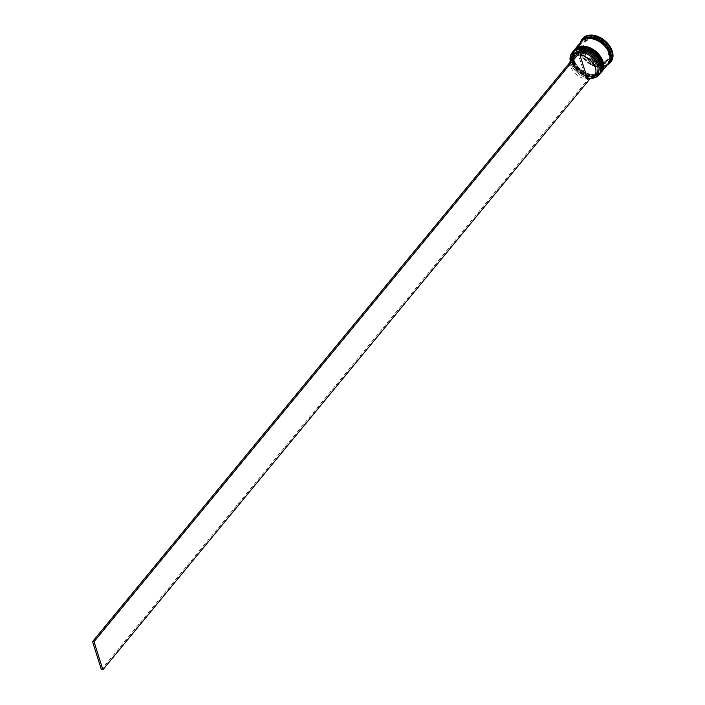 <?xml version="1.0" encoding="UTF-8"?>
<svg xmlns="http://www.w3.org/2000/svg" width="705" height="705" viewBox="0 0 705 705"><rect width="100%" height="100%" fill="white"/><g stroke="black" fill="none" stroke-linecap="round" stroke-linejoin="round"><path stroke-width="0.53" stroke-dasharray="3.52 2.64" d="M570.204 60.559A17.299 11.8 -140.5 0 0 570.768 63.018A17.299 11.8 -140.5 0 0 573.588 68.526A17.299 11.8 -140.5 0 0 583.229 76.475A17.299 11.8 -140.5 0 0 591.698 78.264M591.565 78.325A17.475 11.914 39.5 0 1 583.291 76.501A17.475 11.914 39.5 0 1 573.553 68.473A17.475 11.914 39.5 0 1 570.697 62.904A17.475 11.914 39.5 0 1 570.178 60.7M572.116 61.749A16.946 11.562 39.5 0 1 573.385 51.95A16.946 11.562 39.5 0 1 588.508 50.478A16.946 11.562 -140.5 0 0 572.116 61.749A16.946 11.562 -140.5 0 0 590.861 76.686A16.946 11.562 -140.5 0 0 600.801 63.706A16.946 11.562 39.5 0 1 599.541 73.505A16.946 11.562 39.5 0 1 584.859 75.171A16.946 11.562 39.5 0 1 572.116 61.749M598.096 58.383A16.946 11.562 39.5 0 1 600.801 63.706A16.946 11.562 -140.5 0 0 598.096 58.383M572.733 51.906A17.475 11.914 -140.5 0 0 571.429 62.022A17.475 11.914 -140.5 0 0 584.56 75.858A17.475 11.914 -140.5 0 0 599.699 74.14M573.332 60.278A16.946 11.562 39.5 0 1 574.601 50.469A16.946 11.562 39.5 0 1 589.724 48.998A16.946 11.562 -140.5 0 0 573.332 60.278A16.946 11.562 -140.5 0 0 592.085 75.206A16.946 11.562 -140.5 0 0 602.026 62.225A16.946 11.562 39.5 0 1 600.757 72.033A16.946 11.562 39.5 0 1 586.075 73.69A16.946 11.562 39.5 0 1 573.332 60.278M599.312 56.902A16.946 11.562 39.5 0 1 602.026 62.225A16.946 11.562 -140.5 0 0 599.312 56.902M573.755 50.681A17.475 11.914 -140.5 0 0 572.645 60.542A17.475 11.914 -140.5 0 0 585.573 74.289A17.475 11.914 -140.5 0 0 600.713 72.897M580.726 42.556L580.488 43.375A17.819 12.152 -140.5 0 1 580.726 42.556L590.843 36.484M609.287 62.498A17.475 11.914 39.5 0 1 593.61 63.979A17.475 11.914 39.5 0 1 583.872 55.951A17.475 11.914 39.5 0 1 581.017 50.381A17.475 11.914 39.5 0 1 582.321 40.273M607.269 64.948A18.348 12.514 39.5 0 1 593.91 64.111A18.348 12.514 39.5 0 1 583.678 55.686A18.348 12.514 39.5 0 1 580.691 49.843A18.348 12.514 39.5 0 1 580.303 42.723M598.668 57.695A16.946 11.562 39.5 0 1 601.374 63.009A16.946 11.562 39.5 0 1 591.433 75.999A16.946 11.562 39.5 0 1 572.689 61.062A16.946 11.562 39.5 0 1 573.949 51.253A16.946 11.562 39.5 0 1 588.64 49.588A16.946 11.562 39.5 0 1 601.374 63.009A16.946 11.562 39.5 0 1 600.105 72.818A16.946 11.562 39.5 0 1 585.423 74.483A16.946 11.562 39.5 0 1 572.689 61.062A16.946 11.562 39.5 0 1 589.072 49.791M600.387 73.294A17.475 11.914 39.5 0 1 585.256 74.818A17.475 11.914 39.5 0 1 572.24 61.035A17.475 11.914 39.5 0 1 573.429 51.068M599.885 56.215A16.946 11.562 39.5 0 1 602.59 61.538A16.946 11.562 39.5 0 1 592.649 74.519A16.946 11.562 39.5 0 1 573.905 59.581A16.946 11.562 39.5 0 1 575.174 49.782A16.946 11.562 39.5 0 1 589.856 48.116A16.946 11.562 39.5 0 1 602.59 61.538A16.946 11.562 39.5 0 1 601.33 71.337A16.946 11.562 39.5 0 1 586.648 73.003A16.946 11.562 39.5 0 1 573.905 59.581A16.946 11.562 39.5 0 1 590.297 48.31M601.612 71.813A17.475 11.914 39.5 0 1 586.472 73.338A17.475 11.914 39.5 0 1 573.465 59.555A17.475 11.914 39.5 0 1 574.645 49.597M608.071 63.979A17.475 11.914 39.5 0 1 592.931 65.697A17.475 11.914 39.5 0 1 579.801 51.862A17.475 11.914 39.5 0 1 581.105 41.754M608.274 63.732A17.475 11.914 39.5 0 1 593.134 65.116A17.475 11.914 39.5 0 1 580.206 51.368A17.475 11.914 39.5 0 1 581.317 41.507M610.944 61.873A18.348 12.514 39.5 0 1 595.046 63.679A18.348 12.514 39.5 0 1 581.255 49.147A18.348 12.514 39.5 0 1 582.63 38.537M606.494 47.861L607.313 46.874A14.849 10.126 39.5 0 1 609.349 51.06A14.849 10.126 39.5 0 1 609.913 55.14L609.102 56.127L606.494 47.861A14.849 10.126 39.5 0 1 608.538 52.047A14.849 10.126 39.5 0 1 609.102 56.127M575.985 55.096A14.682 10.011 39.5 0 1 578.426 54.849L586.031 78.986A14.682 10.011 39.5 0 1 570.548 66.12A14.682 10.011 39.5 0 1 569.975 62.384M586.031 78.986L588.067 76.519A14.682 10.011 39.5 0 1 583.15 75.074A14.682 10.011 39.5 0 1 574.972 68.332A14.682 10.011 39.5 0 1 572.575 63.661A14.682 10.011 39.5 0 1 573.676 55.166M588.067 76.519L588.693 76.748A15.554 10.61 39.5 0 1 583.449 75.215A15.554 10.61 39.5 0 1 574.778 68.068A15.554 10.61 39.5 0 1 572.24 63.115A15.554 10.61 39.5 0 1 571.852 57.378M579.158 51.236A15.554 10.61 39.5 0 1 580.629 51.174L580.453 52.39L578.426 54.849M580.241 49.932L580.629 51.174M594.5 76.052A15.554 10.61 39.5 0 1 590.173 76.845L590.57 78.088L589.089 77.991L101.397 669.653M588.693 76.748L589.089 77.991M578.021 52.628A14.682 10.011 39.5 0 1 580.453 52.39M583.89 42.635L584.701 41.648A14.849 10.126 39.5 0 1 585.326 40.758A14.849 10.126 39.5 0 1 590.755 38.017L583.89 42.635A14.849 10.126 39.5 0 1 584.507 41.745A14.849 10.126 39.5 0 1 589.935 39.004M585.441 54.523L586.26 53.536A14.849 10.126 39.5 0 1 583.652 45.27L582.841 46.257L585.441 54.523A14.849 10.126 39.5 0 1 582.841 46.257M597.532 63.071L598.342 62.084A14.849 10.126 39.5 0 1 589.68 57.458L588.869 58.444L597.532 63.071A14.849 10.126 39.5 0 1 588.869 58.444M608.054 59.749L608.873 58.762A14.849 10.126 39.5 0 1 608.248 59.652A14.849 10.126 39.5 0 1 602.819 62.392L602 63.38L608.054 59.749A14.849 10.126 39.5 0 1 607.428 60.639A14.849 10.126 39.5 0 1 602 63.38M584.701 41.648L590.755 38.017M586.26 53.536L583.652 45.27M598.342 62.084L589.68 57.458M608.873 58.762L602.819 62.392M607.313 46.874L609.913 55.14M611.402 59.211L601.497 65.16L585.829 56.779L581.114 41.824L592.068 35.25L607.736 43.631L612.451 58.586L611.561 59.123M584.842 57.193L585.617 58.083A17.819 12.152 -140.5 0 1 584.842 57.193L580.488 43.375M600.087 65.829L601.101 65.891A17.819 12.152 -140.5 0 1 600.087 65.829L585.617 58.083M580.462 42.617L581.114 41.824M591.416 36.043L592.068 35.25M585.176 57.572L585.829 56.779M600.845 65.953L601.497 65.16M611.217 59.819L601.101 65.891M611.79 59.379L612.451 58.586M607.102 45.191L611.455 59M607.076 44.433L607.736 43.631M591.856 36.554L606.326 44.3M594.412 39.304A14.849 10.126 39.5 0 1 603.075 43.939L594.412 39.304L595.223 38.317A14.849 10.126 39.5 0 1 603.885 42.952L603.075 43.939M595.223 38.317L603.885 42.952M596.324 73.84A14.682 10.011 39.5 0 1 589.539 76.616L590.173 76.845M587.512 79.083L589.539 76.616M590.57 78.088L589.944 78.845M599.937 73.84A17.475 11.914 39.5 0 1 584.806 75.153A17.475 11.914 39.5 0 1 571.914 61.423A17.475 11.914 39.5 0 1 572.989 51.624M573.262 51.271A17.475 11.914 -140.5 0 0 572.002 61.326A17.475 11.914 -140.5 0 0 585.088 75.144A17.475 11.914 -140.5 0 0 600.228 73.496M601.154 72.359A17.475 11.914 39.5 0 1 586.022 73.672A17.475 11.914 39.5 0 1 573.139 59.951A17.475 11.914 39.5 0 1 574.205 50.143M574.478 49.791A17.475 11.914 -140.5 0 0 573.218 59.846A17.475 11.914 -140.5 0 0 586.313 73.664A17.475 11.914 -140.5 0 0 601.444 72.016M608.882 62.798A17.387 11.853 39.5 0 1 593.857 65.353A17.387 11.853 39.5 0 1 580.285 51.377A17.387 11.853 39.5 0 1 582.11 40.731M579.88 51.87A17.387 11.853 -140.5 0 0 599.1 67.186A17.387 11.853 -140.5 0 0 609.305 53.871A17.387 11.853 -140.5 0 0 590.076 38.546A17.387 11.853 -140.5 0 0 579.88 51.87M573.218 51.315C571.076 54.065 570.627 57.502 571.861 61.617C575.051 73.699 594.2 81.939 600.184 73.549M574.443 49.835C572.293 52.584 571.843 56.021 573.077 60.136C576.267 72.218 595.417 80.467 601.409 72.069M581.713 41.842C579.739 44.327 579.334 47.543 580.497 51.491C583.555 63.309 602.519 71.293 607.869 63.397C609.851 60.912 610.257 57.695 609.094 53.747C606.036 41.93 587.062 33.946 581.713 41.842M573.385 51.95L573.949 51.253M574.601 50.469L575.174 49.782M585.326 40.758L584.507 41.745M608.248 59.652L607.428 60.639M600.757 72.033L601.33 71.337M599.541 73.505L600.105 72.818"/><path stroke-width="1.06" d="M591.698 78.264A17.299 11.8 -140.5 0 0 600.043 65.001A17.299 11.8 -140.5 0 0 582.207 49.905A17.299 11.8 -140.5 0 0 570.204 60.559M570.178 60.7A17.475 11.914 39.5 0 1 572.002 52.796A17.475 11.914 39.5 0 1 587.142 51.077A17.475 11.914 39.5 0 1 600.272 64.913A17.475 11.914 39.5 0 1 598.968 75.021A17.475 11.914 39.5 0 1 591.565 78.325M588.508 50.478A16.946 11.562 39.5 0 1 588.596 50.513A16.946 11.562 39.5 0 1 598.043 58.303A16.946 11.562 39.5 0 1 598.096 58.383A16.946 11.562 -140.5 0 0 588.508 50.478M598.968 75.021L599.699 74.14A17.475 11.914 -140.5 0 0 601.004 64.032A17.475 11.914 -140.5 0 0 598.157 58.462A17.475 11.914 -140.5 0 0 588.419 50.434A17.475 11.914 -140.5 0 0 572.733 51.906L572.002 52.796M589.724 48.998A16.946 11.562 39.5 0 1 589.812 49.042A16.946 11.562 39.5 0 1 599.259 56.823A16.946 11.562 39.5 0 1 599.312 56.902A16.946 11.562 -140.5 0 0 589.724 48.998M600.713 72.897A17.475 11.914 -140.5 0 0 600.916 72.659A17.475 11.914 -140.5 0 0 602.22 62.551A17.475 11.914 -140.5 0 0 599.373 56.982A17.475 11.914 -140.5 0 0 589.636 48.953A17.475 11.914 -140.5 0 0 573.949 50.434A17.475 11.914 -140.5 0 0 573.755 50.681M591.416 36.043L590.843 36.484A17.819 12.152 -140.5 0 1 591.856 36.554L591.416 36.043M607.102 45.191L607.076 44.433L606.326 44.3A17.819 12.152 -140.5 0 1 607.102 45.191M581.317 41.507A17.475 11.914 39.5 0 1 581.51 41.26L582.321 40.273A17.475 11.914 39.5 0 1 597.461 38.555A17.475 11.914 39.5 0 1 610.592 52.39A17.475 11.914 39.5 0 1 609.287 62.498L608.477 63.485A17.475 11.914 39.5 0 1 608.274 63.732M580.303 42.723A18.348 12.514 39.5 0 1 582.057 39.224A18.348 12.514 39.5 0 1 597.955 37.427A18.348 12.514 39.5 0 1 611.737 51.95A18.348 12.514 39.5 0 1 610.371 62.56A18.348 12.514 39.5 0 1 607.269 64.948M573.429 51.068A17.475 11.914 39.5 0 1 573.544 50.927A17.475 11.914 39.5 0 1 588.684 49.209A17.475 11.914 39.5 0 1 601.814 63.045A17.475 11.914 39.5 0 1 600.51 73.153A17.475 11.914 39.5 0 1 600.387 73.294M574.645 49.597A17.475 11.914 39.5 0 1 574.769 49.447A17.475 11.914 39.5 0 1 589.909 47.728A17.475 11.914 39.5 0 1 603.039 61.564A17.475 11.914 39.5 0 1 601.735 71.672A17.475 11.914 39.5 0 1 601.612 71.813M574.769 49.447L581.105 41.754A17.475 11.914 39.5 0 1 596.245 40.035A17.475 11.914 39.5 0 1 609.376 53.871A17.475 11.914 39.5 0 1 608.071 63.979L601.735 71.672M581.51 41.26A17.475 11.914 39.5 0 1 596.65 39.542A17.475 11.914 39.5 0 1 609.781 53.377A17.475 11.914 39.5 0 1 608.477 63.485M582.057 39.224L582.63 38.537A18.348 12.514 39.5 0 1 598.519 36.73A18.348 12.514 39.5 0 1 612.31 51.262A18.348 12.514 39.5 0 1 610.944 61.873L610.371 62.56M571.852 57.378A15.554 10.61 39.5 0 1 579.158 51.236M581.722 50.029L580.241 49.932L92.549 641.585L94.029 641.691L581.722 50.029L582.11 51.271A15.554 10.61 39.5 0 1 597.602 62.542A15.554 10.61 39.5 0 1 594.5 76.052M569.975 62.384A14.682 10.011 39.5 0 1 571.64 57.634L573.676 55.166A14.682 10.011 39.5 0 1 578.021 52.628M571.64 57.634A14.682 10.011 39.5 0 1 575.985 55.096M611.217 59.819L611.455 59A17.819 12.152 -140.5 0 1 611.217 59.819M582.11 51.271L581.933 52.487A14.682 10.011 39.5 0 1 595.355 61.141A14.682 10.011 39.5 0 1 596.324 73.84L594.289 76.307A14.682 10.011 39.5 0 1 587.512 79.083L579.898 54.955A14.682 10.011 39.5 0 1 593.319 63.609A14.682 10.011 39.5 0 1 594.289 76.307M581.933 52.487L579.898 54.955M589.944 78.845L102.877 669.75L101.397 669.653L92.549 641.585M102.877 669.75L94.029 641.691M600.228 73.496A17.475 11.914 -140.5 0 0 600.272 73.443C602.414 70.703 602.872 67.266 601.629 63.15C598.439 51.068 579.29 42.82 573.306 51.218L572.98 51.624A17.475 11.914 39.5 0 1 573.218 51.315A17.475 11.914 39.5 0 1 588.358 49.606A17.475 11.914 39.5 0 1 601.488 63.441A17.475 11.914 39.5 0 1 600.184 73.549A17.475 11.914 39.5 0 1 599.937 73.84L600.272 73.443A17.475 11.914 -140.5 0 0 601.577 63.335A17.475 11.914 -140.5 0 0 588.437 49.5A17.475 11.914 -140.5 0 0 573.306 51.218A17.475 11.914 -140.5 0 0 573.262 51.271M589.072 49.791A16.946 11.562 39.5 0 1 598.668 57.695M601.444 72.016A17.475 11.914 -140.5 0 0 601.488 71.972C603.639 69.222 604.088 65.785 602.846 61.67C599.664 49.588 580.515 41.339 574.522 49.738L574.205 50.143A17.475 11.914 39.5 0 1 574.443 49.835A17.475 11.914 39.5 0 1 589.583 48.125A17.475 11.914 39.5 0 1 602.713 61.961A17.475 11.914 39.5 0 1 601.409 72.069A17.475 11.914 39.5 0 1 601.154 72.359L601.488 71.972A17.475 11.914 -140.5 0 0 602.793 61.864A17.475 11.914 -140.5 0 0 589.662 48.028A17.475 11.914 -140.5 0 0 574.522 49.738A17.475 11.914 -140.5 0 0 574.478 49.791M590.297 48.31A16.946 11.562 39.5 0 1 599.885 56.215M582.11 40.731A17.387 11.853 39.5 0 1 597.153 39.833A17.387 11.853 39.5 0 1 609.71 53.377A17.387 11.853 39.5 0 1 608.882 62.798M573.544 50.927L573.949 50.434M600.51 73.153L600.916 72.659"/></g></svg>
